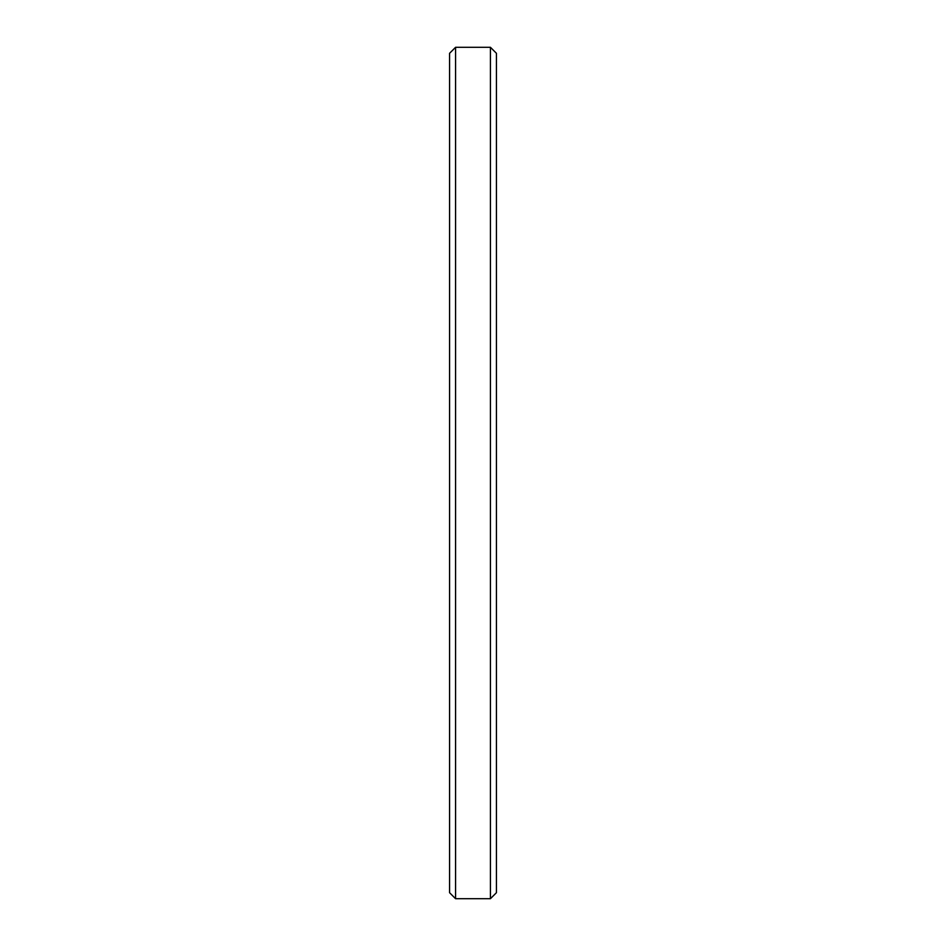 <?xml version="1.0" encoding="UTF-8"?>
<svg xmlns="http://www.w3.org/2000/svg" width="946" height="946" viewBox="0 0 946 946"><rect width="100%" height="100%" fill="white"/><g stroke="black" fill="none" stroke-linecap="round" stroke-linejoin="round"><path stroke-width="1.42" d="M455.57 47.3L449.575 53.295L449.575 892.705L455.57 898.7L490.43 898.7L490.43 47.3L455.57 47.3L455.57 898.7M490.43 47.3L496.425 53.295L496.425 892.705L490.43 898.7"/></g></svg>
